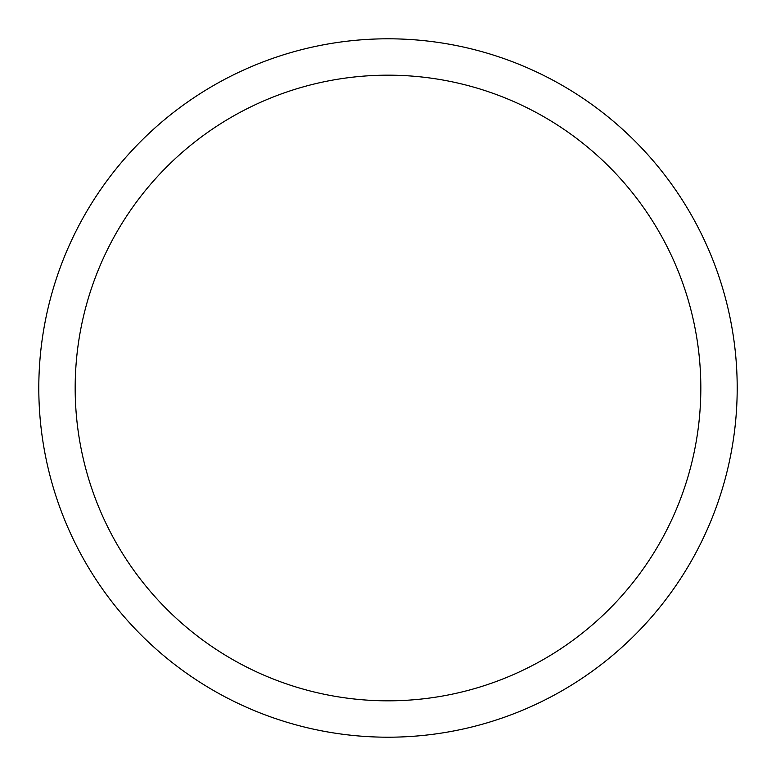 <?xml version="1.0" encoding="UTF-8"?>
<svg xmlns="http://www.w3.org/2000/svg" width="776" height="776" viewBox="0 0 776 776"><rect width="100%" height="100%" fill="white"/><g stroke="black" fill="none" stroke-linecap="round" stroke-linejoin="round"><path stroke-width="1.16" d="M388 38.8A349.2 349.2 0 0 1 737.2 388A349.2 349.2 0 0 1 388 737.2A349.2 349.2 0 0 1 38.8 388A349.2 349.2 0 0 1 388 38.8M388 75.175A312.825 312.825 0 0 1 700.825 388A312.825 312.825 0 0 1 388 700.825A312.825 312.825 0 0 1 75.175 388A312.825 312.825 0 0 1 388 75.175"/></g></svg>
